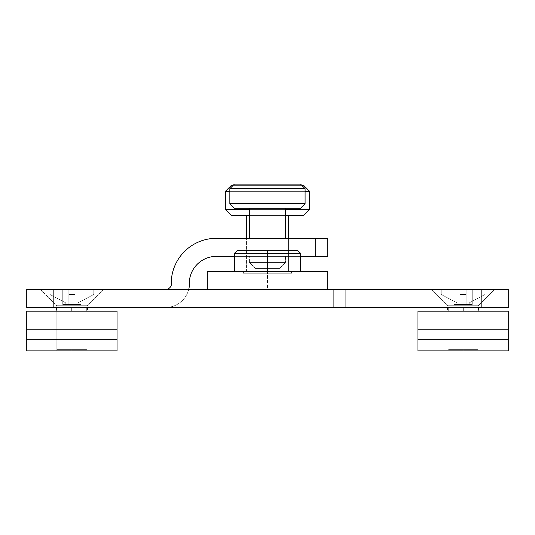 <?xml version="1.0" encoding="UTF-8"?>
<svg xmlns="http://www.w3.org/2000/svg" width="535" height="535" viewBox="0 0 535 535"><rect width="100%" height="100%" fill="white"/><g stroke="black" fill="none" stroke-linecap="round" stroke-linejoin="round"><path stroke-width="0.4" stroke-dasharray="2.67 2.01" d="M71.891 305.719C52.57 305.719 52.57 305.719 71.891 305.719C91.211 305.719 91.211 305.719 71.891 305.719L71.891 307.525L71.891 305.719L86.931 305.719L56.85 305.719L71.891 305.719L71.891 349.656C52.57 349.656 52.57 349.656 71.891 349.656C91.211 349.656 91.211 349.656 71.891 349.656L86.931 349.656L71.891 349.656L71.891 305.719C52.57 305.719 52.57 305.719 71.891 305.719C91.211 305.719 91.211 305.719 71.891 305.719L71.891 349.656L56.85 349.656L71.891 349.656L71.891 311.136L71.891 349.656C52.57 349.656 52.57 349.656 71.891 349.656C91.211 349.656 91.211 349.656 71.891 349.656L86.931 349.656L71.891 349.656L71.891 305.719L86.931 305.719L56.85 305.719L71.891 305.719L71.891 349.656L56.85 349.656L71.891 349.656L71.891 305.719L87.539 305.719L56.242 305.719L39.991 289.468L103.79 289.468L39.991 289.468L103.79 289.468L87.539 305.719L56.242 305.719L87.539 305.719L103.79 289.468L39.991 289.468L56.242 305.719L71.891 305.719L56.242 305.719L39.991 289.468L103.79 289.468L87.539 305.719L56.242 305.719L87.539 305.719L103.79 289.468L39.991 289.468L103.79 289.468L39.991 289.468L56.242 305.719L71.891 305.719M463.109 349.656C443.789 349.656 443.789 349.656 463.109 349.656C482.43 349.656 482.43 349.656 463.109 349.656L478.15 349.656L463.109 349.656L463.109 305.719C443.789 305.719 443.789 305.719 463.109 305.719C482.43 305.719 482.43 305.719 463.109 305.719L463.109 307.525L463.109 305.719L478.15 305.719L448.069 305.719L463.109 305.719L463.109 349.656L448.069 349.656L463.109 349.656L463.109 311.136L463.109 349.656L478.15 349.656L463.109 349.656L463.109 305.719L448.069 305.719L431.812 289.468L494.407 289.468L478.156 305.719L463.109 305.719L463.109 349.656C443.789 349.656 443.789 349.656 463.109 349.656C482.43 349.656 482.43 349.656 463.109 349.656L448.069 349.656L463.109 349.656L463.109 305.719L478.15 305.719L463.109 305.719L478.15 305.719L494.407 289.468L431.812 289.468L494.407 289.468L431.812 289.468L448.062 305.719L463.109 305.719L448.069 305.719L463.109 305.719L463.109 349.656M469.202 302.897L469.202 304.515L469.202 302.897L469.202 304.515L472.251 304.515L472.251 301.272L469.202 302.897L472.251 301.272L472.251 304.515L466.159 304.515L466.159 289.468L472.251 289.468L472.251 301.272L472.251 289.468L466.159 289.468L466.159 304.515L466.159 301.272L466.159 304.515L460.06 304.515L460.06 302.897L466.159 302.897L460.06 302.897L460.06 304.515L460.06 301.272L460.06 304.515L453.968 304.515L453.968 289.468L460.06 289.468L460.06 301.272L460.06 289.468L453.968 289.468L453.968 304.515L457.017 304.515L457.017 302.897L453.968 301.272L457.017 302.897L457.017 304.515L457.017 302.897L457.017 304.515L453.968 304.515L453.968 301.272L453.968 304.515L460.06 304.515L460.06 301.272L460.06 304.515L460.06 302.897L460.06 304.515L466.159 304.515L466.159 301.272L466.159 304.515L472.251 304.515L472.251 301.272L472.251 304.515L469.202 304.515L469.202 302.897L485.018 294.484L472.251 301.272L472.251 289.468L485.018 289.468L485.018 294.484L485.018 289.468L485.018 294.484L472.251 301.272L485.018 294.484L485.018 289.468L472.251 289.468L472.251 301.272L472.251 289.468L485.018 289.468L466.159 289.468L466.159 301.272L466.159 289.468L466.159 294.484L460.06 294.484L460.06 289.468L460.06 302.897L466.159 302.897L466.159 294.484L466.159 302.897L460.06 302.897L460.06 294.484L466.159 294.484L460.06 294.484L460.06 289.468L466.159 289.468L460.06 289.468L460.06 294.484L466.159 294.484L466.159 289.468L466.159 301.272L466.159 289.468L485.018 289.468L485.018 294.484L469.202 302.897L485.018 294.484L472.251 301.272L485.018 294.484L485.018 289.468L460.06 289.468L460.06 301.272L460.06 289.468L453.968 289.468L453.968 301.272L441.201 294.484L441.201 289.468L453.968 289.468L441.201 289.468L441.201 294.484L453.968 301.272L453.968 289.468L441.201 289.468L441.201 294.484L457.017 302.897L441.201 294.484L441.201 289.468L466.159 289.468L466.159 301.272L466.159 289.468L466.159 301.272L466.159 289.468L466.159 294.484L460.06 294.484L460.06 289.468L460.06 302.897L466.159 302.897L466.159 294.484L466.159 302.897L460.06 302.897L460.06 294.484L466.159 294.484L460.06 294.484L460.06 289.468L466.159 289.468L460.06 289.468L460.06 294.484L466.159 294.484L466.159 289.468L472.251 289.468L472.251 304.515L453.968 304.515L472.251 304.515L453.968 304.515L472.251 304.515L469.202 304.515L472.251 304.515L469.202 304.515L469.202 302.897L469.202 304.515L472.251 304.515L472.251 289.468L453.968 289.468L453.968 301.272L441.201 294.484L441.201 289.468L453.968 289.468L441.201 289.468L441.201 294.484L441.201 289.468L466.159 289.468L466.159 302.897L460.06 302.897L460.06 304.515L460.06 289.468L460.06 304.515L453.968 304.515L453.968 301.272L457.017 302.897L441.201 294.484L453.968 301.272L453.968 289.468L441.201 289.468L441.201 294.484L453.968 301.272L453.968 289.468L460.06 289.468L460.06 301.272L460.06 289.468L453.968 289.468L453.968 304.515L457.017 304.515L457.017 302.897L453.968 301.272L457.017 302.897L457.017 304.515L457.017 302.897L457.017 304.515L453.968 304.515L453.968 301.272L453.968 304.515L460.06 304.515L460.06 301.272L460.06 304.515L460.06 302.897L460.06 304.515L466.159 304.515L466.159 301.272L466.159 304.515L472.251 304.515L460.06 304.515L460.06 302.897L466.159 302.897L466.159 304.515L466.159 289.468L472.251 289.468L472.251 304.515L472.251 301.272L469.202 302.897L469.202 304.515L469.202 302.897M463.109 311.136L463.109 350.86L478.156 350.86L463.109 350.86L463.109 311.136L478.156 311.136L448.062 311.136L463.109 311.136L463.109 350.86L448.062 350.86L463.109 350.86L463.109 311.136L463.109 350.86L463.109 311.136L478.156 311.136L448.062 311.136L463.109 311.136L463.109 350.86L463.109 311.136M417.969 339.812L417.969 311.136L417.969 350.86L508.25 350.86L508.25 311.136L508.25 350.86L417.969 350.86L508.25 350.86L508.25 339.812L417.969 339.812L508.25 339.812L508.25 329.192L417.969 329.192L417.969 339.812L417.969 329.192L508.25 329.192L417.969 329.192L508.25 329.192L508.25 311.136L417.969 311.136L417.969 329.192L417.969 311.136L508.25 311.136L417.969 311.136L508.25 311.136L508.25 329.192L417.969 329.192L508.25 329.192L417.969 329.192L508.25 329.192L508.25 339.812L417.969 339.812L508.25 339.812L508.25 350.86L417.969 350.86L417.969 329.192L417.969 339.812L508.25 339.812L508.25 311.136L417.969 311.136L417.969 329.192L508.25 329.192L417.969 329.192L417.969 311.136L508.25 311.136L508.25 329.192L417.969 329.192L508.25 329.192L417.969 329.192L508.25 329.192L508.25 339.812L417.969 339.812M327.688 271.412L207.312 271.412L207.312 289.468L327.688 289.468L207.312 289.468L327.688 289.468L267.5 289.468L267.5 271.412L300.603 271.412L234.397 271.412L327.688 271.412L327.688 289.468L327.688 271.412M246.434 271.412L288.566 271.412L246.434 271.412L288.566 271.412L288.566 238.309L288.566 271.412L246.434 271.412L246.434 238.309L246.434 271.412M243.392 271.412L291.542 271.412L243.392 271.412L243.392 273.218L291.542 273.218L291.542 271.412L243.392 271.412L291.542 271.412L291.542 273.218L243.392 273.218L243.392 271.412M305.084 191.363L229.849 191.363L305.084 191.363M249.41 209.419L285.523 209.419L249.41 209.419M249.41 215.438L285.523 215.438L249.41 215.438M231.387 215.438L303.612 215.438L231.387 215.438M288.566 215.438L246.434 215.438L288.566 215.438M303.612 185.344L231.387 185.344L303.612 185.344M233.16 185.344L301.773 185.344L233.16 185.344M291.542 273.218L243.392 273.218L291.542 273.218L291.542 271.412L291.542 273.218M234.397 253.356L267.5 253.356L267.5 271.412L234.397 271.412L267.5 271.412L267.5 289.468L207.312 289.468L207.312 271.412L300.603 271.412L267.5 271.412L267.5 253.356L234.397 253.356M237.406 250.347L297.594 250.347L267.5 250.347L267.5 253.356L300.603 253.356L267.5 253.356L267.5 250.347L297.594 250.347M225.369 191.363L309.631 191.363L225.369 191.363M309.631 209.419L225.369 209.419L309.631 209.419M171.548 283.45A6.019 6.019 0 0 1 165.529 289.468A6.019 6.019 0 0 0 171.548 283.45L171.548 278.14A45.141 45.141 0 0 1 216.374 238.309L315.683 238.309L315.683 256.365L216.374 256.365A27.084 27.084 0 0 0 189.477 280.266L189.477 283.45A24.075 24.075 0 0 1 165.402 307.525A24.075 24.075 0 0 0 189.477 283.45L189.477 280.266A27.084 27.084 0 0 1 216.374 256.365L327.721 256.365L327.721 238.309L216.374 238.309A45.141 45.141 0 0 0 171.548 278.14L171.548 283.45M188.715 289.468L345.744 289.468L165.529 289.468L345.744 289.468L345.744 307.525L165.402 307.525L345.744 307.525L345.744 289.468L345.744 307.525L333.706 307.525L333.706 289.468L333.706 307.525L165.402 307.525A24.075 24.075 0 0 0 188.715 289.468A24.075 24.075 0 0 1 165.402 307.525L333.706 307.525L333.706 289.468L188.715 289.468M53.834 307.525L26.75 307.525L26.75 289.468L53.834 289.468L53.834 307.525L481.166 307.525L53.834 307.525C18.197 307.525 18.197 307.525 53.834 307.525L53.834 289.468L481.166 289.468C516.803 289.468 516.803 289.468 481.166 289.468L53.834 289.468C18.197 289.468 18.197 289.468 53.834 289.468L481.166 289.468C516.803 289.468 516.803 289.468 481.166 289.468L26.75 289.468L53.834 289.468L53.834 307.525L26.75 307.525L53.834 307.525L53.834 289.468L481.166 289.468L481.166 307.525C516.803 307.525 516.803 307.525 481.166 307.525L53.834 307.525C18.197 307.525 18.197 307.525 53.834 307.525L481.166 307.525L53.834 307.525L53.834 289.468L53.834 307.525L508.25 307.525L481.166 307.525L481.166 289.468L508.25 289.468L481.166 289.468L481.166 307.525L481.166 289.468L39.991 289.468M495.009 289.468L431.21 289.468L495.009 289.468L478.758 305.719L447.461 305.719L431.21 289.468L495.009 289.468L431.21 289.468L447.461 305.719L478.758 305.719L495.009 289.468L478.758 305.719L447.461 305.719L431.21 289.468L495.009 289.468L431.21 289.468L495.009 289.468L431.21 289.468L447.461 305.719L478.758 305.719L447.461 305.719L478.758 305.719L495.009 289.468M71.891 307.525C91.993 307.525 91.993 307.525 71.891 307.525C51.788 307.525 51.788 307.525 71.891 307.525L87.539 307.525L71.891 307.525C91.993 307.525 91.993 307.525 71.891 307.525C51.788 307.525 51.788 307.525 71.891 307.525L87.539 307.525L71.891 307.525M463.109 307.525C483.212 307.525 483.212 307.525 463.109 307.525C443.007 307.525 443.007 307.525 463.109 307.525L478.758 307.525L463.109 307.525C483.212 307.525 483.212 307.525 463.109 307.525C443.007 307.525 443.007 307.525 463.109 307.525L478.758 307.525L463.109 307.525M333.706 307.525L345.744 307.525L345.744 289.468L333.706 289.468L333.706 307.525M234.397 256.365L300.603 256.365L234.397 256.365M285.523 238.309L249.41 238.309L285.523 238.309M249.41 256.365L285.523 256.365L249.41 256.365L249.41 262.384L255.429 268.403L279.504 268.403L255.429 268.403L279.504 268.403L285.523 262.384L249.41 262.384L285.523 262.384L285.523 256.365L249.41 256.365L285.523 256.365L285.523 262.384L249.41 262.384L249.41 256.365M300.57 184.14L234.363 184.14L300.57 184.14M234.363 208.215L300.57 208.215L234.363 208.215M285.523 208.215L249.41 208.215L285.523 208.215M327.721 256.365L315.683 256.365L315.683 238.309L327.721 238.309L327.721 256.365M229.849 203.701L305.084 203.701L229.849 203.701M229.849 188.654L305.084 188.654L229.849 188.654M279.504 268.403L255.429 268.403L249.41 262.384L285.523 262.384L279.504 268.403M481.166 289.468L481.166 307.525L481.166 289.468L508.25 289.468L508.25 307.525L481.166 307.525M431.812 289.468L494.407 289.468L431.812 289.468L494.407 289.468L478.156 305.719L448.062 305.719L431.812 289.468L448.062 305.719L478.156 305.719L448.062 305.719L478.156 305.719L494.407 289.468L431.812 289.468M485.018 289.468L485.018 294.484L485.018 289.468M508.25 350.86L508.25 339.812L508.25 350.86M49.982 289.468L62.749 289.468L62.749 301.272L49.982 294.484L49.982 289.468L49.982 294.484L49.982 289.468L62.749 289.468L49.982 289.468L49.982 294.484L65.798 302.897L49.982 294.484L62.749 301.272L62.749 289.468L68.841 289.468L68.841 301.272L68.841 289.468L74.94 289.468L74.94 301.272L74.94 289.468L74.94 301.272L74.94 289.468L74.94 294.484L68.841 294.484L68.841 302.897L74.94 302.897L74.94 294.484L74.94 302.897L68.841 302.897L68.841 294.484L74.94 294.484L68.841 294.484L68.841 289.468L68.841 294.484L74.94 294.484L74.94 289.468L49.982 289.468L93.799 289.468L93.799 294.484L81.032 301.272L81.032 289.468L93.799 289.468L68.841 289.468L68.841 304.515L62.749 304.515L74.94 304.515L68.841 304.515L68.841 301.272L68.841 304.515L62.749 304.515L62.749 289.468L62.749 304.515L65.798 304.515L65.798 302.897L62.749 301.272L65.798 302.897L65.798 304.515L65.798 302.897L65.798 304.515L62.749 304.515L62.749 301.272L62.749 304.515L68.841 304.515L68.841 289.468L62.749 289.468L62.749 301.272L49.982 294.484L49.982 289.468L49.982 294.484L49.982 289.468L62.749 289.468L49.982 289.468L49.982 294.484L65.798 302.897L49.982 294.484L62.749 301.272L62.749 289.468L68.841 289.468L68.841 304.515L68.841 289.468L74.94 289.468L74.94 302.897L68.841 302.897L68.841 304.515L81.032 304.515L74.94 304.515L74.94 301.272L74.94 304.515L81.032 304.515L77.983 304.515L81.032 304.515L77.983 304.515L77.983 302.897L93.799 294.484L81.032 301.272L93.799 294.484L93.799 289.468L81.032 289.468L81.032 304.515L81.032 289.468L74.94 289.468L81.032 289.468L81.032 304.515L68.841 304.515L68.841 302.897L74.94 302.897L74.94 304.515L74.94 289.468L74.94 301.272L74.94 289.468L74.94 301.272L74.94 289.468L74.94 294.484L68.841 294.484L68.841 302.897L74.94 302.897L74.94 294.484L74.94 302.897L68.841 302.897L68.841 294.484L74.94 294.484L68.841 294.484L68.841 289.468L68.841 294.484L74.94 294.484L74.94 289.468L49.982 289.468M40.593 289.468L103.188 289.468L40.593 289.468L103.188 289.468L86.938 305.719L56.844 305.719L40.593 289.468L56.844 305.719L86.938 305.719L56.844 305.719L86.938 305.719L103.188 289.468L40.593 289.468L103.188 289.468L40.593 289.468L103.188 289.468L86.938 305.719L56.844 305.719L40.593 289.468L56.844 305.719L86.938 305.719L56.844 305.719L86.938 305.719L103.188 289.468L40.593 289.468M93.799 289.468L93.799 294.484L93.799 289.468L93.799 294.484L77.983 302.897L77.983 304.515L81.032 304.515L81.032 289.468L93.799 289.468L74.94 289.468L81.032 289.468L81.032 301.272L77.983 302.897L77.983 304.515L77.983 302.897L93.799 294.484L81.032 301.272L93.799 294.484L93.799 289.468M71.891 311.136L71.891 350.86L86.938 350.86L71.891 350.86L71.891 311.136L86.938 311.136L56.844 311.136L71.891 311.136L71.891 350.86L56.844 350.86L71.891 350.86L71.891 311.136L71.891 350.86L71.891 311.136L86.938 311.136L56.844 311.136L71.891 311.136L71.891 350.86L71.891 311.136M26.75 339.812L26.75 311.136L26.75 350.86L117.031 350.86L117.031 311.136L117.031 350.86L26.75 350.86L117.031 350.86L117.031 339.812L26.75 339.812L117.031 339.812L117.031 329.192L26.75 329.192L26.75 339.812L26.75 329.192L117.031 329.192L26.75 329.192L117.031 329.192L117.031 311.136L26.75 311.136L26.75 329.192L26.75 311.136L117.031 311.136L26.75 311.136L117.031 311.136L117.031 329.192L26.75 329.192L117.031 329.192L26.75 329.192L117.031 329.192L117.031 339.812L26.75 339.812L117.031 339.812L117.031 350.86L26.75 350.86L26.75 329.192L26.75 339.812L117.031 339.812L117.031 311.136L26.75 311.136L26.75 329.192L117.031 329.192L26.75 329.192L26.75 311.136L117.031 311.136L117.031 329.192L26.75 329.192L117.031 329.192L26.75 329.192L117.031 329.192L117.031 339.812L26.75 339.812M77.983 304.515L62.749 304.515L81.032 304.515L77.983 304.515L77.983 302.897L81.032 301.272L81.032 304.515L77.983 304.515L81.032 304.515L81.032 289.468L68.841 289.468L74.94 289.468L74.94 302.897L68.841 302.897L68.841 304.515L68.841 289.468L68.841 304.515L62.749 304.515L62.749 289.468L68.841 289.468L68.841 301.272L68.841 289.468L62.749 289.468L62.749 304.515L65.798 304.515L65.798 302.897L62.749 301.272L65.798 302.897L65.798 304.515L65.798 302.897L65.798 304.515L62.749 304.515L62.749 301.272L62.749 304.515L68.841 304.515L68.841 301.272L68.841 304.515L68.841 302.897L68.841 304.515L74.94 304.515L74.94 301.272L74.94 304.515L81.032 304.515L68.841 304.515L68.841 302.897L74.94 302.897L74.94 304.515L74.94 289.468L81.032 289.468L81.032 304.515L81.032 301.272L77.983 302.897L77.983 304.515M117.031 350.86L117.031 339.812L117.031 350.86M86.931 307.525L86.938 311.136M56.85 349.656L56.85 311.136L56.85 349.656M56.85 307.525L56.85 305.719L56.85 307.525M478.15 307.525L478.156 311.136M448.069 307.525L448.062 311.136M56.844 350.86L56.844 311.136L56.844 350.86"/><path stroke-width="0.8" d="M71.891 307.525L71.891 311.136L71.891 307.525M463.109 307.525L463.109 311.136L463.109 307.525M207.312 271.412L327.688 271.412L207.312 271.412L207.312 289.468L207.312 271.412M327.688 289.468L327.688 271.412L327.688 289.468M309.631 209.419L309.631 191.363L305.084 191.363L309.631 191.363L303.612 185.344L301.773 185.344L303.612 185.344L309.631 191.363L309.631 209.419L285.523 209.419L309.631 209.419L303.612 215.438L309.631 209.419M229.849 191.363L225.369 191.363L225.369 209.419L249.41 209.419L225.369 209.419L231.387 215.438L249.41 215.438L231.387 215.438L225.369 209.419L225.369 191.363L229.849 191.363M285.523 215.438L303.612 215.438L285.523 215.438M288.566 238.309L288.566 215.438L288.566 238.309M246.434 215.438L246.434 238.309L246.434 215.438M231.387 185.344L233.16 185.344L231.387 185.344L225.369 191.363L231.387 185.344M300.603 271.412L300.603 253.356L297.594 250.347L267.5 250.347L267.5 253.356L300.603 253.356L267.5 253.356L267.5 271.412L267.5 253.356L234.397 253.356L267.5 253.356L267.5 250.347L237.406 250.347L267.5 250.347L237.406 250.347L234.397 253.356L234.397 271.412M165.529 289.468A6.019 6.019 0 0 0 171.548 283.45A6.019 6.019 0 0 1 165.529 289.468M189.477 283.45A24.075 24.075 0 0 1 188.715 289.468A24.075 24.075 0 0 0 189.477 283.45L189.477 280.266L189.477 283.45M216.374 256.365L234.397 256.365L216.374 256.365A27.084 27.084 0 0 0 189.477 280.266A27.084 27.084 0 0 1 216.374 256.365M300.603 256.365L315.683 256.365L315.683 238.309L216.374 238.309A45.141 45.141 0 0 0 171.548 278.14L171.548 283.45L171.548 278.14A45.141 45.141 0 0 1 216.374 238.309L327.721 238.309L327.721 256.365L300.603 256.365M234.363 184.14L300.57 184.14L234.363 184.14L229.849 188.654L305.084 188.654L300.57 184.14L305.084 188.654L229.849 188.654L229.849 203.701L305.084 203.701L305.084 188.654L305.084 203.701L229.849 203.701L234.363 208.215L300.57 208.215L305.084 203.701L300.57 208.215L234.363 208.215L229.849 203.701L229.849 188.654L234.363 184.14M285.523 238.309L285.523 208.215L285.523 238.309M249.41 208.215L249.41 238.309L249.41 208.215M315.683 256.365L327.721 256.365L327.721 238.309L315.683 238.309L315.683 256.365M481.166 307.525C516.803 307.525 516.803 307.525 481.166 307.525L53.834 307.525L508.25 307.525L508.25 289.468L481.166 289.468L481.166 307.525L481.166 289.468L53.834 289.468L481.166 289.468M39.991 289.468L53.834 289.468L53.834 307.525L53.834 289.468L26.75 289.468L26.75 307.525L53.834 307.525M463.109 350.86L478.156 350.86L463.109 350.86M417.969 350.86L417.969 311.136L417.969 350.86L508.25 350.86L417.969 350.86L508.25 350.86L508.25 339.812L508.25 350.86L417.969 350.86M508.25 311.136L508.25 339.812L417.969 339.812L508.25 339.812L508.25 329.192L417.969 329.192L508.25 329.192L508.25 311.136L417.969 311.136L508.25 311.136M71.891 350.86L86.938 350.86L71.891 350.86M26.75 350.86L26.75 311.136L26.75 350.86L117.031 350.86L26.75 350.86L117.031 350.86L117.031 339.812L117.031 350.86L26.75 350.86M117.031 311.136L117.031 339.812L26.75 339.812L117.031 339.812L117.031 329.192L26.75 329.192L117.031 329.192L117.031 311.136L26.75 311.136L117.031 311.136M86.931 311.136L86.931 307.525M56.85 311.136L56.85 307.525L56.85 311.136M478.15 311.136L478.15 307.525M448.069 311.136L448.069 307.525M87.539 307.525L87.539 309.33M478.758 307.525L478.758 309.33M447.461 309.33L447.461 307.525M56.242 309.33L56.242 307.525"/></g></svg>
